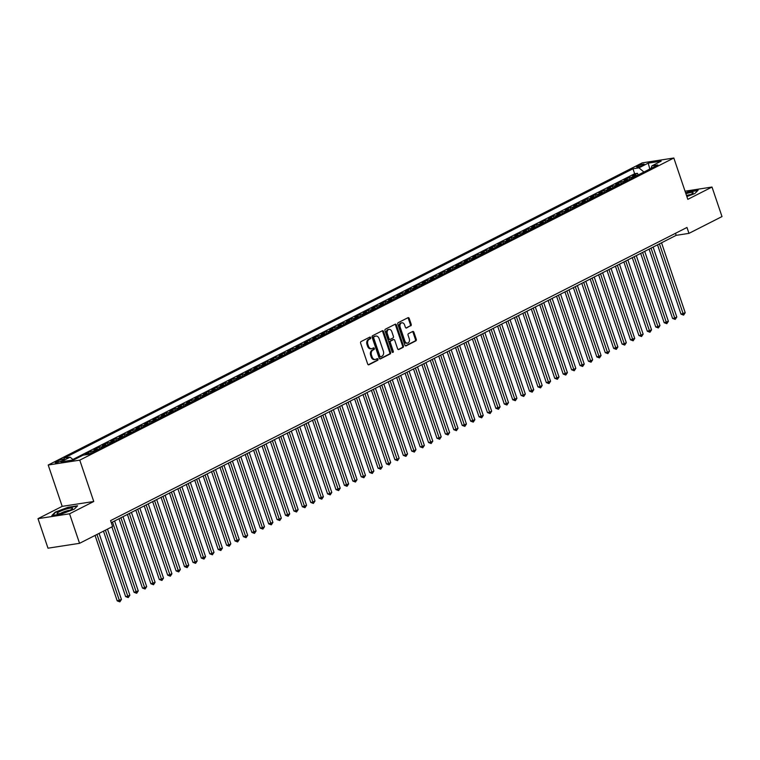 <?xml version="1.0" encoding="UTF-8"?>
<svg xmlns="http://www.w3.org/2000/svg" width="760" height="760" viewBox="0 0 760 760"><rect width="100%" height="100%" fill="white"/><g stroke="black" fill="none" stroke-linecap="round" stroke-linejoin="round"><path stroke-width="1.14" d="M370.671 337.63A0.864 0.636 81.2 0 0 369.816 337.108L361.048 341.572A1.244 0.902 81.2 0 0 360.61 343.149L367.678 364.021A1.244 0.902 81.2 0 0 368.894 364.762L377.673 360.297A0.864 0.636 81.2 0 0 377.122 358.673L375.981 359.252A3.971 2.897 81.2 0 1 375.335 359.461A3.971 2.897 81.2 0 1 372.087 356.887L371.498 355.148A3.971 2.897 81.2 0 1 372.884 350.094L374.015 349.514A0.864 0.636 81.2 0 0 373.474 347.89L372.334 348.469A3.971 2.897 81.2 0 1 371.678 348.678A3.971 2.897 81.2 0 1 368.438 346.104L367.849 344.365A3.971 2.897 81.2 0 1 369.236 339.312L370.367 338.732A0.864 0.636 81.2 0 0 370.671 337.63M371.678 348.678L370.832 348.812A3.971 2.897 81.2 0 1 367.584 346.237L366.994 344.498A3.971 2.897 81.2 0 1 368.381 339.445L369.512 338.865A0.864 0.636 81.2 0 0 369.474 337.288M368.286 364.772L376.817 360.43A0.864 0.636 81.2 0 0 376.779 358.853M375.335 359.461L374.481 359.594A3.971 2.897 81.2 0 1 371.231 357.019L370.642 355.281A3.971 2.897 81.2 0 1 372.029 350.227L373.169 349.647A0.864 0.636 81.2 0 0 373.122 348.07M637.659 165.965A4.037 0.646 -18.7 0 0 636.567 166.839A4.037 0.646 -18.7 0 0 639.036 166.63A4.037 0.646 -18.7 0 0 643.121 165.129A4.037 0.646 -18.7 0 0 644.223 164.255A4.037 0.646 -18.7 0 0 641.753 164.464A4.037 0.646 -18.7 0 0 637.659 165.965M410.761 325.869A1.244 0.902 81.2 0 0 411.198 324.283L409.212 318.43A1.244 0.902 81.2 0 0 407.997 317.69L398.249 322.648A1.244 0.902 81.2 0 0 397.822 324.226L404.88 345.097A1.244 0.902 81.2 0 0 406.096 345.838L415.844 340.879A1.244 0.902 81.2 0 0 416.28 339.302L413.887 332.224A1.244 0.902 81.2 0 0 412.67 331.493L408.5 333.611A1.244 0.902 81.2 0 0 408.063 335.188L409.25 338.694A3.316 2.422 81.2 0 1 407.55 343.102A3.316 2.422 81.2 0 1 404.833 340.945L400.178 327.209A3.316 2.422 81.2 0 1 401.888 322.8A3.316 2.422 81.2 0 1 404.605 324.957L405.374 327.247A1.244 0.902 81.2 0 0 406.59 327.988L409.916 326.002A1.244 0.902 81.2 0 0 410.343 324.416L408.367 318.563A1.244 0.902 81.2 0 0 407.749 317.822M687.809 199.348L712.006 187.045L722 216.571L688.968 233.368L686.973 227.468L110.58 520.619L112.585 526.528L79.553 543.324L69.559 513.798L93.755 501.495L79.762 460.151L673.825 158.013L687.809 199.348M383.534 331.493A1.244 0.902 81.2 0 0 382.308 330.762L372.562 335.711A1.244 0.902 81.2 0 0 372.134 337.298L379.192 358.159A1.244 0.902 81.2 0 0 380.418 358.901L390.155 353.941A1.244 0.902 81.2 0 0 390.592 352.365L383.534 331.493L382.679 331.626A1.244 0.902 81.2 0 0 382.062 330.885M385.405 329.184L395.152 324.226A1.244 0.902 81.2 0 1 396.378 324.966L403.437 345.828A1.244 0.902 81.2 0 1 402.999 347.415L398.829 349.534A1.244 0.902 81.2 0 1 397.613 348.792L394.753 340.328A1.244 0.902 81.2 0 0 393.528 339.596L390.763 341.002A1.244 0.902 81.2 0 0 390.327 342.579L393.309 351.386A0.864 0.636 81.2 0 1 392.16 351.975L384.978 330.762A1.244 0.902 81.2 0 1 385.405 329.184M638.077 175.009L637.497 173.299L632.453 175.864L635.569 175.389L632.197 177.099A5.054 3.353 63 0 1 633.65 177.261M629.669 179.284L629.09 177.583L624.036 180.148L627.152 179.664L623.789 181.383A5.054 3.353 63 0 1 625.233 181.545M621.253 183.568L620.673 181.858L615.628 184.423L618.735 183.948L615.372 185.659A5.054 3.353 63 0 1 616.816 185.82M612.836 187.843L612.256 186.143L607.211 188.708L610.327 188.223L606.955 189.943A5.054 3.353 63 0 1 608.399 190.105M604.418 192.128L603.848 190.418L598.794 192.983L601.91 192.508L598.547 194.218A5.054 3.353 63 0 1 599.991 194.38M596.011 196.403L595.431 194.702L590.378 197.267L593.494 196.783L590.13 198.502A5.054 3.353 63 0 1 591.575 198.664M587.594 200.688L587.014 198.977L581.97 201.542L585.077 201.067L581.714 202.777A5.054 3.353 63 0 1 583.158 202.939M579.177 204.962L578.597 203.262L573.553 205.827L576.669 205.343L573.297 207.062A5.054 3.353 63 0 1 574.74 207.223M570.769 209.247L570.19 207.537L565.136 210.102L568.252 209.627L564.889 211.337A5.054 3.353 63 0 1 566.333 211.498M562.352 213.522L561.773 211.821L556.719 214.386L559.835 213.902L556.472 215.621A5.054 3.353 63 0 1 557.916 215.783M553.936 217.806L553.356 216.096L548.311 218.661L551.418 218.186L548.055 219.896A5.054 3.353 63 0 1 549.499 220.058M545.519 222.082L544.939 220.371L539.894 222.946L543.01 222.461L539.638 224.171A5.054 3.353 63 0 1 541.091 224.343M537.111 226.366L536.531 224.656L531.477 227.221L534.593 226.746L531.231 228.456A5.054 3.353 63 0 1 532.674 228.618M528.694 230.641L528.114 228.931L523.07 231.505L526.177 231.021L522.813 232.731A5.054 3.353 63 0 1 524.258 232.902M520.277 234.925L519.697 233.215L514.653 235.78L517.769 235.305L514.396 237.016A5.054 3.353 63 0 1 515.841 237.177M511.86 239.2L511.281 237.49L506.236 240.065L509.352 239.581L505.979 241.291A5.054 3.353 63 0 1 507.433 241.461M503.453 243.485L502.873 241.775L497.819 244.34L500.935 243.865L497.572 245.575A5.054 3.353 63 0 1 499.016 245.737M495.036 247.76L494.456 246.05L489.411 248.624L492.518 248.14L489.155 249.85A5.054 3.353 63 0 1 490.599 250.021M486.618 252.044L486.039 250.334L480.994 252.899L484.11 252.424L480.738 254.134A5.054 3.353 63 0 1 482.182 254.296M478.202 256.32L477.631 254.609L472.577 257.184L475.693 256.699L472.33 258.409A5.054 3.353 63 0 1 473.774 258.58M469.794 260.604L469.214 258.894L464.16 261.459L467.276 260.984L463.913 262.694A5.054 3.353 63 0 1 465.358 262.856M461.377 264.879L460.798 263.169L455.753 265.743L458.859 265.259L455.497 266.969A5.054 3.353 63 0 1 456.94 267.14M452.96 269.163L452.38 267.453L447.336 270.019L450.452 269.543L447.079 271.253A5.054 3.353 63 0 1 448.523 271.415M444.552 273.438L443.973 271.728L438.919 274.303L442.035 273.819L438.672 275.528A5.054 3.353 63 0 1 440.116 275.699M436.135 277.723L435.556 276.013L430.502 278.578L433.618 278.103L430.255 279.813A5.054 3.353 63 0 1 431.699 279.974M427.719 281.998L427.139 280.288L422.094 282.863L425.201 282.378L421.838 284.088A5.054 3.353 63 0 1 423.282 284.259M419.301 286.283L418.722 284.572L413.677 287.137L416.793 286.662L413.421 288.373A5.054 3.353 63 0 1 414.865 288.534M410.894 290.558L410.315 288.848L405.26 291.422L408.376 290.938L405.013 292.647A5.054 3.353 63 0 1 406.457 292.819M402.477 294.842L401.897 293.132L396.853 295.697L399.959 295.222L396.596 296.932A5.054 3.353 63 0 1 398.041 297.094M394.06 299.117L393.481 297.407L388.436 299.981L391.552 299.497L388.18 301.207A5.054 3.353 63 0 1 389.623 301.378M385.643 303.401L385.063 301.691L380.019 304.256L383.135 303.781L379.762 305.491A5.054 3.353 63 0 1 381.216 305.653M377.235 307.676L376.656 305.966L371.602 308.541L374.718 308.056L371.355 309.766A5.054 3.353 63 0 1 372.799 309.938M368.818 311.961L368.239 310.251L363.195 312.816L366.301 312.341L362.938 314.051A5.054 3.353 63 0 1 364.382 314.212M360.401 316.236L359.822 314.526L354.777 317.101L357.894 316.616L354.521 318.326A5.054 3.353 63 0 1 355.965 318.497M351.984 320.52L351.415 318.81L346.36 321.375L349.476 320.901L346.113 322.61A5.054 3.353 63 0 1 347.558 322.772M343.577 324.795L342.998 323.085L337.944 325.66L341.059 325.175L337.697 326.885A5.054 3.353 63 0 1 339.14 327.056M335.16 329.08L334.58 327.37L329.536 329.935L332.642 329.46L329.279 331.17A5.054 3.353 63 0 1 330.724 331.331M326.743 333.355L326.163 331.645L321.119 334.219L324.235 333.735L320.863 335.445A5.054 3.353 63 0 1 322.306 335.616M318.335 337.639L317.756 335.93L312.702 338.494L315.818 338.019L312.455 339.729A5.054 3.353 63 0 1 313.899 339.891M309.918 341.915L309.339 340.204L304.285 342.779L307.401 342.294L304.038 344.005A5.054 3.353 63 0 1 305.482 344.175M301.501 346.199L300.922 344.489L295.877 347.054L298.984 346.579L295.621 348.289A5.054 3.353 63 0 1 297.065 348.45M293.084 350.474L292.505 348.764L287.46 351.338L290.577 350.854L287.204 352.564A5.054 3.353 63 0 1 288.648 352.735M284.677 354.758L284.098 353.048L279.043 355.613L282.159 355.138L278.797 356.849A5.054 3.353 63 0 1 280.24 357.01M276.26 359.034L275.68 357.323L270.636 359.888L273.742 359.413L270.38 361.123A5.054 3.353 63 0 1 271.823 361.294M267.843 363.318L267.263 361.608L262.219 364.173L265.335 363.698L261.962 365.408A5.054 3.353 63 0 1 263.406 365.57M259.426 367.593L258.846 365.883L253.802 368.448L256.918 367.973L253.545 369.683A5.054 3.353 63 0 1 254.999 369.854M251.019 371.877L250.439 370.167L245.385 372.733L248.501 372.248L245.138 373.967A5.054 3.353 63 0 1 246.582 374.129M242.601 376.152L242.022 374.442L236.977 377.007L240.084 376.533L236.721 378.242A5.054 3.353 63 0 1 238.165 378.413M234.184 380.437L233.605 378.727L228.56 381.292L231.677 380.808L228.304 382.527A5.054 3.353 63 0 1 229.748 382.688M225.767 384.712L225.197 383.002L220.143 385.567L223.259 385.092L219.896 386.802A5.054 3.353 63 0 1 221.34 386.963M217.36 388.997L216.78 387.286L211.726 389.851L214.843 389.367L211.48 391.087A5.054 3.353 63 0 1 212.923 391.248M208.943 393.272L208.364 391.562L203.319 394.126L206.425 393.651L203.062 395.361A5.054 3.353 63 0 1 204.506 395.523M200.526 397.556L199.946 395.846L194.902 398.411L198.018 397.926L194.645 399.646A5.054 3.353 63 0 1 196.089 399.808M192.118 401.831L191.539 400.121L186.485 402.686L189.601 402.211L186.238 403.921A5.054 3.353 63 0 1 187.682 404.082M183.701 406.115L183.122 404.405L178.068 406.97L181.184 406.486L177.821 408.205A5.054 3.353 63 0 1 179.265 408.367M175.284 410.39L174.705 408.68L169.66 411.245L172.767 410.77L169.404 412.481A5.054 3.353 63 0 1 170.848 412.642M166.868 414.666L166.288 412.965L161.243 415.53L164.359 415.045L160.987 416.765A5.054 3.353 63 0 1 162.431 416.926M158.46 418.95L157.88 417.24L152.827 419.805L155.942 419.33L152.579 421.04A5.054 3.353 63 0 1 154.023 421.202M150.043 423.225L149.464 421.524L144.419 424.089L147.525 423.605L144.162 425.324A5.054 3.353 63 0 1 145.607 425.486M141.626 427.509L141.046 425.799L136.002 428.365L139.118 427.889L135.745 429.599A5.054 3.353 63 0 1 137.189 429.761M133.209 431.784L132.63 430.084L127.585 432.649L130.701 432.164L127.328 433.884A5.054 3.353 63 0 1 128.782 434.045M124.802 436.069L124.222 434.359L119.168 436.924L122.284 436.449L118.921 438.159A5.054 3.353 63 0 1 120.365 438.32M116.385 440.344L115.805 438.644L110.76 441.208L113.867 440.724L110.504 442.443A5.054 3.353 63 0 1 111.948 442.605M107.968 444.628L107.388 442.918L102.344 445.483L105.46 445.008L102.087 446.719A5.054 3.353 63 0 1 103.531 446.88M99.55 448.903L98.98 447.203L93.927 449.768L97.043 449.284L93.679 451.003A5.054 3.353 63 0 1 95.123 451.164M91.143 453.188L90.563 451.478L85.51 454.043L88.626 453.568L86.516 454.641M61.512 460.911L63.365 459.962A3.914 0.627 -18.7 0 0 64.429 459.116A3.914 0.627 -18.7 0 0 62.035 459.325A3.914 0.627 -18.7 0 0 58.074 460.778L56.221 461.719A3.914 0.627 -18.7 0 0 55.157 462.574A3.914 0.627 -18.7 0 0 57.551 462.365A3.914 0.627 -18.7 0 0 61.512 460.911M79.762 460.151L48.203 465.015L642.257 162.868L673.825 158.013M637.497 173.299L634.647 173.736L632.966 168.777L64.144 458.08L70.12 457.168L73.425 459.933M632.966 168.777L638.932 167.855L648.194 163.153L661.162 161.158L651.899 165.861L657.875 164.939L89.053 454.252L83.087 455.164L73.824 459.876L60.866 461.871L70.12 457.168M90.563 451.478L93.679 451.003M98.98 447.203L102.087 446.719M107.388 442.918L110.504 442.443M115.805 438.644L118.921 438.159M124.222 434.359L127.328 433.884M132.63 430.084L135.745 429.599M141.046 425.799L144.162 425.324M149.464 421.524L152.579 421.04M157.88 417.24L160.987 416.765M166.288 412.965L169.404 412.481M174.705 408.68L177.821 408.205M183.122 404.405L186.238 403.921M191.539 400.121L194.645 399.646M199.946 395.846L203.062 395.361M208.364 391.562L211.48 391.087M216.78 387.286L219.896 386.802M225.197 383.002L228.304 382.527M233.605 378.727L236.721 378.242M242.022 374.442L245.138 373.967M250.439 370.167L253.545 369.683M258.846 365.883L261.962 365.408M267.263 361.608L270.38 361.123M275.68 357.323L278.797 356.849M284.098 353.048L287.204 352.564M292.505 348.764L295.621 348.289M300.922 344.489L304.038 344.005M309.339 340.204L312.455 339.729M317.756 335.93L320.863 335.445M326.163 331.645L329.279 331.17M334.58 327.37L337.697 326.885M342.998 323.085L346.113 322.61M351.415 318.81L354.521 318.326M359.822 314.526L362.938 314.051M368.239 310.251L371.355 309.766M376.656 305.966L379.762 305.491M385.063 301.691L388.18 301.207M393.481 297.407L396.596 296.932M401.897 293.132L405.013 292.647M410.315 288.848L413.421 288.373M418.722 284.572L421.838 284.088M427.139 280.288L430.255 279.813M435.556 276.013L438.672 275.528M443.973 271.728L447.079 271.253M452.38 267.453L455.497 266.969M460.798 263.169L463.913 262.694M469.214 258.894L472.33 258.409M477.631 254.609L480.738 254.134M486.039 250.334L489.155 249.85M494.456 246.05L497.572 245.575M502.873 241.775L505.979 241.291M511.281 237.49L514.396 237.016M519.697 233.215L522.813 232.731M528.114 228.931L531.231 228.456M536.531 224.656L539.638 224.171M544.939 220.371L548.055 219.896M553.356 216.096L556.472 215.621M561.773 211.821L564.889 211.337M570.19 207.537L573.297 207.062M578.597 203.262L581.714 202.777M587.014 198.977L590.13 198.502M595.431 194.702L598.547 194.218M603.848 190.418L606.955 189.943M612.256 186.143L615.372 185.659M620.673 181.858L623.789 181.383M629.09 177.583L632.197 177.099M634.647 173.736L72.865 459.467M93.755 501.495L62.187 506.359L38 518.662L69.559 513.798M38 518.662L47.994 548.188L79.553 543.324M712.006 187.045L685.054 191.197M62.187 506.359L48.203 465.015M111.273 522.661L676.181 235.343L688.968 233.368M675.488 233.31L676.181 235.343M90.07 453.729A5.054 3.353 -117 0 0 88.626 453.568M98.486 449.454A5.054 3.353 -117 0 0 97.043 449.284M106.903 445.17A5.054 3.353 -117 0 0 105.46 445.008M115.311 440.895A5.054 3.353 -117 0 0 113.867 440.724M123.728 436.61A5.054 3.353 -117 0 0 122.284 436.449M132.145 432.335A5.054 3.353 -117 0 0 130.701 432.164M140.562 428.051A5.054 3.353 -117 0 0 139.118 427.889M148.969 423.776A5.054 3.353 -117 0 0 147.525 423.605M157.386 419.491A5.054 3.353 -117 0 0 155.942 419.33M165.803 415.216A5.054 3.353 -117 0 0 164.359 415.045M174.22 410.932A5.054 3.353 -117 0 0 172.767 410.77M182.628 406.657A5.054 3.353 -117 0 0 181.184 406.486M191.045 402.373A5.054 3.353 -117 0 0 189.601 402.211M199.462 398.097A5.054 3.353 -117 0 0 198.018 397.926M207.869 393.813A5.054 3.353 -117 0 0 206.425 393.651M216.286 389.538A5.054 3.353 -117 0 0 214.843 389.367M224.703 385.253A5.054 3.353 -117 0 0 223.259 385.092M233.12 380.978A5.054 3.353 -117 0 0 231.677 380.808M241.528 376.694A5.054 3.353 -117 0 0 240.084 376.533M249.945 372.419A5.054 3.353 -117 0 0 248.501 372.248M258.362 368.134A5.054 3.353 -117 0 0 256.918 367.973M266.779 363.859A5.054 3.353 -117 0 0 265.335 363.698M275.187 359.575A5.054 3.353 -117 0 0 273.742 359.413M283.603 355.3A5.054 3.353 -117 0 0 282.159 355.138M292.02 351.015A5.054 3.353 -117 0 0 290.577 350.854M300.438 346.74A5.054 3.353 -117 0 0 298.984 346.579M308.845 342.456A5.054 3.353 -117 0 0 307.401 342.294M317.262 338.181A5.054 3.353 -117 0 0 315.818 338.019M325.679 333.897A5.054 3.353 -117 0 0 324.235 333.735M334.087 329.622A5.054 3.353 -117 0 0 332.642 329.46M342.503 325.337A5.054 3.353 -117 0 0 341.059 325.175M350.92 321.062A5.054 3.353 -117 0 0 349.476 320.901M359.337 316.777A5.054 3.353 -117 0 0 357.894 316.616M367.745 312.502A5.054 3.353 -117 0 0 366.301 312.341M376.162 308.218A5.054 3.353 -117 0 0 374.718 308.056M384.579 303.943A5.054 3.353 -117 0 0 383.135 303.781M392.996 299.659A5.054 3.353 -117 0 0 391.552 299.497M401.403 295.383A5.054 3.353 -117 0 0 399.959 295.222M409.82 291.099A5.054 3.353 -117 0 0 408.376 290.938M418.237 286.824A5.054 3.353 -117 0 0 416.793 286.662M426.654 282.549A5.054 3.353 -117 0 0 425.201 282.378M435.062 278.264A5.054 3.353 -117 0 0 433.618 278.103M443.479 273.99A5.054 3.353 -117 0 0 442.035 273.819M451.896 269.705A5.054 3.353 -117 0 0 450.452 269.543M460.303 265.43A5.054 3.353 -117 0 0 458.859 265.259M468.72 261.145A5.054 3.353 -117 0 0 467.276 260.984M477.137 256.87A5.054 3.353 -117 0 0 475.693 256.699M485.555 252.586A5.054 3.353 -117 0 0 484.11 252.424M493.962 248.311A5.054 3.353 -117 0 0 492.518 248.14M502.379 244.026A5.054 3.353 -117 0 0 500.935 243.865M510.796 239.751A5.054 3.353 -117 0 0 509.352 239.581M519.213 235.467A5.054 3.353 -117 0 0 517.769 235.305M527.62 231.192A5.054 3.353 -117 0 0 526.177 231.021M536.038 226.907A5.054 3.353 -117 0 0 534.593 226.746M544.454 222.632A5.054 3.353 -117 0 0 543.01 222.461M552.871 218.348A5.054 3.353 -117 0 0 551.418 218.186M561.279 214.073A5.054 3.353 -117 0 0 559.835 213.902M569.696 209.788A5.054 3.353 -117 0 0 568.252 209.627M578.113 205.513A5.054 3.353 -117 0 0 576.669 205.343M586.52 201.229A5.054 3.353 -117 0 0 585.077 201.067M594.938 196.954A5.054 3.353 -117 0 0 593.494 196.783M603.355 192.669A5.054 3.353 -117 0 0 601.91 192.508M611.771 188.394A5.054 3.353 -117 0 0 610.327 188.223M620.179 184.11A5.054 3.353 -117 0 0 618.735 183.948M628.596 179.835A5.054 3.353 -117 0 0 627.152 179.664M651.899 165.861L651.016 168.435M637.013 175.55A5.054 3.353 -117 0 0 635.569 175.389M643.919 172.035L638.932 167.855M648.194 163.153L649.828 169.034M74.223 509.2L77.596 505.799L68.087 507.272L55.214 512.126L51.851 515.527L61.351 514.064L74.223 509.2M686.869 196.564L694.792 193.572L698.155 190.18L688.655 191.643L685.596 192.793M379.81 358.91L389.31 354.074A1.244 0.902 81.2 0 0 389.737 352.498L382.679 331.626M374.024 336.88A0.864 0.636 81.2 0 0 373.72 337.981L379.924 356.298A0.864 0.636 81.2 0 0 380.769 356.82L381.966 356.202A3.971 2.897 81.2 0 0 383.353 351.148L379.116 338.627A3.971 2.897 81.2 0 0 375.877 336.053A3.971 2.897 81.2 0 0 375.221 336.262L373.169 337.003A0.864 0.636 81.2 0 0 372.865 338.115L373.72 337.981M380.484 356.858L379.924 356.944A0.864 0.636 81.2 0 1 379.069 356.43L372.865 338.115M375.877 336.053L375.022 336.186A3.971 2.897 81.2 0 0 374.366 336.395L375.221 336.262M373.169 337.003L374.366 336.395M398.221 349.543L402.154 347.548A1.244 0.902 81.2 0 0 402.581 345.962L395.523 325.099A1.244 0.902 81.2 0 0 394.905 324.349M393.101 339.663A1.244 0.902 81.2 0 0 392.683 339.72L389.909 341.126A1.244 0.902 81.2 0 0 389.481 342.712L392.464 351.519L393.309 351.386M392.407 352.374A0.864 0.636 81.2 0 0 392.464 351.519M391.78 331.55A3.316 2.422 81.2 0 0 389.063 329.394A3.316 2.422 81.2 0 0 387.362 333.792L388.997 338.637A1.244 0.902 81.2 0 0 390.212 339.378L392.986 337.972A1.244 0.902 81.2 0 0 393.414 336.385L391.78 331.55M389.063 329.394L388.208 329.526A3.316 2.422 81.2 0 0 386.507 333.925L387.362 333.792M389.358 339.511A1.244 0.902 81.2 0 1 388.141 338.77L386.507 333.925M405.983 327.997L409.916 326.002M401.888 322.8L401.033 322.933A3.316 2.422 81.2 0 0 399.332 327.341L400.178 327.209M407.55 343.102L406.695 343.226A3.316 2.422 81.2 0 1 403.978 341.078L399.332 327.341M405.498 345.847L414.998 341.012A1.244 0.902 81.2 0 0 415.425 339.435L413.031 332.358A1.244 0.902 81.2 0 0 412.423 331.616M95.066 535.439L117.211 600.875L121.448 599.478L99.085 533.396M96.976 534.461L119.852 601.853L117.211 600.875M121.448 599.478L119.852 601.853M59.251 511.756A8.208 1.311 -18.7 0 0 57.446 513.779A8.208 1.311 -18.7 0 0 70.347 510.045A8.208 1.311 -18.7 0 0 72.38 508.725A8.208 1.311 -18.7 0 0 68.561 508.459A8.208 1.311 -18.7 0 0 59.251 511.756M69.806 510.311A5.624 0.893 -18.7 0 0 61.474 512.886A5.624 0.893 -18.7 0 0 60.458 513.475M52.516 515.422L55.594 512.316L68.058 507.613L77.197 506.198M686.745 196.184A8.208 1.311 -18.7 0 0 692.949 193.097A8.208 1.311 -18.7 0 0 692.873 192.441A8.208 1.311 -18.7 0 0 685.909 193.724M685.691 193.087L688.626 191.986L697.765 190.579M690.375 194.684A5.624 0.893 -18.7 0 0 686.517 195.51M103.474 531.154L125.628 596.591L127.756 596.267L129.865 595.194L107.493 529.112M105.393 530.186L128.269 597.578L125.628 596.591M129.865 595.194L128.269 597.578M111.891 526.88L134.045 592.315L138.273 590.919L114.598 520.961M112.499 522.034L136.686 593.294L134.045 592.315M138.273 590.919L136.686 593.294M118.997 518.728L142.452 588.031L144.59 587.708L146.689 586.635L123.016 516.686M120.906 517.76L145.103 589.019L142.452 588.031M146.689 586.635L145.103 589.019M127.414 514.453L150.869 583.756L155.107 582.359L131.432 512.401M129.323 513.475L153.511 584.744L150.869 583.756M155.107 582.359L153.511 584.744M135.821 510.169L159.286 579.471L161.414 579.149L163.523 578.075L139.84 508.126M137.74 509.2L161.927 580.459L159.286 579.471M163.523 578.075L161.927 580.459M144.239 505.894L167.694 575.197L171.931 573.8L148.257 503.851M146.157 504.916L170.344 576.184L167.694 575.197M171.931 573.8L170.344 576.184M152.655 501.609L176.111 570.912L178.248 570.589L180.348 569.515L156.674 499.567M154.565 500.64L178.752 571.9L176.111 570.912M180.348 569.515L178.752 571.9M161.072 497.334L184.528 566.637L188.765 565.24L165.091 495.292M162.982 496.356L187.169 567.625L184.528 566.637M188.765 565.24L187.169 567.625M169.48 493.05L192.945 562.352L195.073 562.029L197.182 560.956L173.498 491.007M171.399 492.081L195.586 563.341L192.945 562.352M197.182 560.956L195.586 563.341M177.897 488.775L201.352 558.077L205.589 556.681L181.916 486.733M179.816 487.796L204.003 559.065L201.352 558.077M205.589 556.681L204.003 559.065M186.314 484.49L209.769 553.793L211.907 553.47L214.006 552.396L190.332 482.448M188.223 483.522L212.41 554.781L209.769 553.793M214.006 552.396L212.41 554.781M194.731 480.215L218.186 549.518L222.423 548.121L198.74 478.173M196.641 479.237L220.827 550.506L218.186 549.518M222.423 548.121L220.827 550.506M203.138 475.931L226.603 545.233L228.732 544.91L230.831 543.837L207.157 473.888M205.057 474.962L229.244 546.221L226.603 545.233M230.831 543.837L229.244 546.221M211.555 471.656L235.011 540.958L239.248 539.562L215.574 469.613M213.465 470.677L237.661 541.947L235.011 540.958M239.248 539.562L237.661 541.947M219.972 467.372L243.428 536.674L245.565 536.351L247.665 535.278L223.991 465.329M221.882 466.402L246.069 537.662L243.428 536.674M247.665 535.278L246.069 537.662M228.38 463.096L251.845 532.399L256.082 531.003L232.398 461.054M230.299 462.118L254.486 533.387L251.845 532.399M256.082 531.003L254.486 533.387M236.797 458.812L260.262 528.114L262.39 527.792L264.49 526.718L240.815 456.769M238.716 457.843L262.903 529.102L260.262 528.114M264.49 526.718L262.903 529.102M245.214 454.537L268.669 523.839L272.906 522.443L249.233 452.494M247.123 453.558L271.32 524.827L268.669 523.839M272.906 522.443L271.32 524.827M253.631 450.252L277.087 519.564L279.214 519.232L281.323 518.158L257.649 448.21M255.541 449.284L279.727 520.543L277.087 519.564M281.323 518.158L279.727 520.543M262.038 445.977L285.503 515.28L289.74 513.883L266.057 443.935M263.957 444.999L288.144 516.268L285.503 515.28M289.74 513.883L288.144 516.268M270.455 441.693L293.911 511.005L296.048 510.672L298.148 509.599L274.474 439.651M272.374 440.724L296.562 511.983L293.911 511.005M298.148 509.599L296.562 511.983M278.873 437.418L302.328 506.72L306.565 505.324L282.891 435.375M280.782 436.44L304.969 507.708L302.328 506.72M306.565 505.324L304.969 507.708M287.29 433.133L310.745 502.445L312.873 502.113L314.982 501.039L291.308 431.091M289.199 432.164L313.386 503.424L310.745 502.445M314.982 501.039L313.386 503.424M295.697 428.858L319.162 498.161L323.399 496.764L299.716 426.816M297.616 427.88L321.803 499.149L319.162 498.161M323.399 496.764L321.803 499.149M304.114 424.574L327.57 493.886L329.707 493.553L331.806 492.48L308.132 422.531M306.033 423.605L330.22 494.864L327.57 493.886M331.806 492.48L330.22 494.864M312.531 420.299L335.986 489.601L340.224 488.205L316.549 418.256M314.44 419.32L338.627 490.589L335.986 489.601M340.224 488.205L338.627 490.589M320.948 416.014L344.403 485.327L348.64 483.92L324.957 413.972M322.858 415.045L347.044 486.305L344.403 485.327M348.64 483.92L347.044 486.305M329.356 411.74L352.82 481.042L354.948 480.719L357.048 479.645L333.374 409.697M331.274 410.761L355.462 482.03L352.82 481.042M357.048 479.645L355.462 482.03M337.772 407.455L361.228 476.767L363.365 476.434L365.465 475.361L341.791 405.412M339.682 406.486L363.878 477.745L361.228 476.767M365.465 475.361L363.878 477.745M346.19 403.18L369.645 472.483L371.783 472.159L373.882 471.086L350.208 401.137M348.099 402.202L372.286 473.47L369.645 472.483M373.882 471.086L372.286 473.47M354.597 398.895L378.062 468.207L380.19 467.875L382.299 466.801L358.615 396.853M356.516 397.926L380.703 469.186L378.062 468.207M382.299 466.801L380.703 469.186M363.014 394.62L386.479 463.923L388.607 463.6L390.706 462.526L367.033 392.578M364.933 393.642L389.12 464.911L386.479 463.923M390.706 462.526L389.12 464.911M371.431 390.336L394.887 459.648L397.024 459.315L399.123 458.242L375.449 388.293M373.34 389.367L397.537 460.626L394.887 459.648M399.123 458.242L397.537 460.626M379.848 386.061L403.303 455.363L405.431 455.041L407.541 453.967L383.866 384.019M381.757 385.082L405.945 456.351L403.303 455.363M407.541 453.967L405.945 456.351M388.255 381.776L411.72 451.088L413.849 450.756L415.957 449.683L392.274 379.734M390.174 380.808L414.361 452.067L411.72 451.088M415.957 449.683L414.361 452.067M396.673 377.501L420.128 446.804L422.265 446.481L424.365 445.408L400.691 375.459M398.591 376.523L422.778 447.792L420.128 446.804M424.365 445.408L422.778 447.792M405.089 373.217L428.545 442.529L430.683 442.197L432.782 441.123L409.108 371.174M406.999 372.248L431.186 443.507L428.545 442.529M432.782 441.123L431.186 443.507M413.506 368.942L436.962 438.244L439.09 437.921L441.199 436.848L417.525 366.899M415.416 367.963L439.603 439.233L436.962 438.244M441.199 436.848L439.603 439.233M421.914 364.658L445.379 433.969L447.507 433.637L449.616 432.563L425.933 362.615M423.833 363.688L448.02 434.948L445.379 433.969M449.616 432.563L448.02 434.948M430.331 360.382L453.786 429.685L455.924 429.362L458.023 428.288L434.349 358.34M432.25 359.404L456.437 430.673L453.786 429.685M458.023 428.288L456.437 430.673M438.748 356.098L462.203 425.41L466.44 424.013L442.766 354.055M440.658 355.129L464.844 426.388L462.203 425.41M466.44 424.013L464.844 426.388M447.165 351.823L470.62 421.125L474.858 419.729L451.174 349.78M449.074 350.844L473.262 422.113L470.62 421.125M474.858 419.729L473.262 422.113M455.572 347.538L479.037 416.851L483.265 415.454L459.591 345.496M457.491 346.57L481.678 417.829L479.037 416.851M483.265 415.454L481.678 417.829M463.99 343.263L487.445 412.566L489.582 412.243L491.682 411.169L468.008 341.221M465.899 342.285L490.095 413.554L487.445 412.566M491.682 411.169L490.095 413.554M472.406 338.979L495.862 408.291L500.099 406.894L476.425 336.937M474.316 338.01L498.503 409.269L495.862 408.291M500.099 406.894L498.503 409.269M480.814 334.704L504.279 404.006L506.407 403.683L508.516 402.61L484.832 332.661M482.733 333.726L506.92 404.994L504.279 404.006M508.516 402.61L506.92 404.994M489.231 330.419L512.696 399.731L516.923 398.335L493.25 328.377M491.15 329.45L515.337 400.71L512.696 399.731M516.923 398.335L515.337 400.71M497.648 326.144L521.103 395.447L523.241 395.124L525.341 394.05L501.667 324.102M499.558 325.175L523.754 396.435L521.103 395.447M525.341 394.05L523.754 396.435M506.065 321.86L529.52 391.172L533.758 389.776L510.083 319.817M507.975 320.891L532.161 392.151L529.52 391.172M533.758 389.776L532.161 392.151M514.472 317.585L537.938 386.887L540.065 386.565L542.174 385.491L518.491 315.542M516.392 316.616L540.578 387.875L537.938 386.887M542.174 385.491L540.578 387.875M522.889 313.31L546.345 382.612L550.582 381.216L526.908 311.258M524.808 312.331L548.995 383.591L546.345 382.612M550.582 381.216L548.995 383.591M531.306 309.026L554.762 378.328L556.899 378.005L558.999 376.931L535.325 306.983M533.216 308.056L557.403 379.316L554.762 378.328M558.999 376.931L557.403 379.316M539.723 304.75L563.179 374.053L567.416 372.656L543.742 302.698M541.633 303.772L565.82 375.031L563.179 374.053M567.416 372.656L565.82 375.031M548.131 300.466L571.596 369.769L573.724 369.445L575.833 368.372L552.149 298.423M550.05 299.497L574.237 370.756L571.596 369.769M575.833 368.372L574.237 370.756M556.548 296.191L580.003 365.493L584.24 364.097L560.567 294.139M558.467 295.212L582.654 366.472L580.003 365.493M584.24 364.097L582.654 366.472M564.965 291.906L588.42 361.209L590.558 360.886L592.658 359.812L568.983 289.864M566.875 290.938L591.061 362.197L588.42 361.209M592.658 359.812L591.061 362.197M573.382 287.631L596.837 356.934L601.075 355.537L577.391 285.579M575.292 286.653L599.478 357.912L596.837 356.934M601.075 355.537L599.478 357.912M581.789 283.347L605.255 352.649L607.383 352.327L609.482 351.253L585.808 281.305M583.708 282.378L607.895 353.637L605.255 352.649M609.482 351.253L607.895 353.637M590.207 279.072L613.662 348.374L617.899 346.978L594.225 277.02M592.116 278.094L616.312 349.363L613.662 348.374M617.899 346.978L616.312 349.363M598.623 274.787L622.079 344.09L624.216 343.767L626.316 342.694L602.642 272.745M600.533 273.819L624.72 345.078L622.079 344.09M626.316 342.694L624.72 345.078M607.031 270.512L630.496 339.815L634.733 338.418L611.049 268.47M608.95 269.534L633.137 340.803L630.496 339.815M634.733 338.418L633.137 340.803M615.448 266.228L638.913 335.53L641.041 335.207L643.14 334.134L619.466 264.185M617.367 265.259L641.554 336.519L638.913 335.53M643.14 334.134L641.554 336.519M623.865 261.953L647.32 331.255L651.558 329.859L627.883 259.91M625.774 260.974L649.971 332.243L647.32 331.255M651.558 329.859L649.971 332.243M632.282 257.668L655.737 326.971L657.865 326.648L659.975 325.574L636.3 255.626M634.192 256.699L658.378 327.959L655.737 326.971M659.975 325.574L658.378 327.959M640.689 253.394L664.154 322.696L668.392 321.299L644.708 251.351M642.608 252.415L666.795 323.684L664.154 322.696M668.392 321.299L666.795 323.684M649.106 249.109L672.562 318.411L674.7 318.088L676.799 317.015L653.125 247.066M651.025 248.14L675.212 319.399L672.562 318.411M676.799 317.015L675.212 319.399M657.524 244.834L680.979 314.137L685.216 312.74L661.542 242.791M659.433 243.855L683.62 315.124L680.979 314.137M685.216 312.74L683.62 315.124M56.515 462.593L56.221 461.719M58.52 462.089L58.074 460.778M368.381 339.445L369.236 339.312M366.994 344.498L367.849 344.365M367.584 346.237L368.438 346.104M373.169 349.647L374.015 349.514M372.029 350.227L372.884 350.094M370.642 355.281L371.498 355.148M371.231 357.019L372.087 356.887M376.817 360.43L377.673 360.297M369.512 338.865L370.367 338.732M389.737 352.498L390.592 352.365M389.31 354.074L390.155 353.941M379.069 356.43L379.924 356.298M395.523 325.099L396.378 324.966M402.581 345.962L403.437 345.828M402.154 347.548L402.999 347.415M392.683 339.72L393.528 339.596M389.909 341.126L390.763 341.002M389.481 342.712L390.327 342.579M388.141 338.77L388.997 338.637M403.978 341.078L404.833 340.945M413.031 332.358L413.887 332.224M415.425 339.435L416.28 339.302M414.998 341.012L415.844 340.879M408.367 318.563L409.212 318.43M410.343 324.416L411.198 324.283M379.781 356.991L380.627 356.858M392.882 339.653L393.737 339.53M389.158 339.577L390.013 339.445"/></g></svg>
